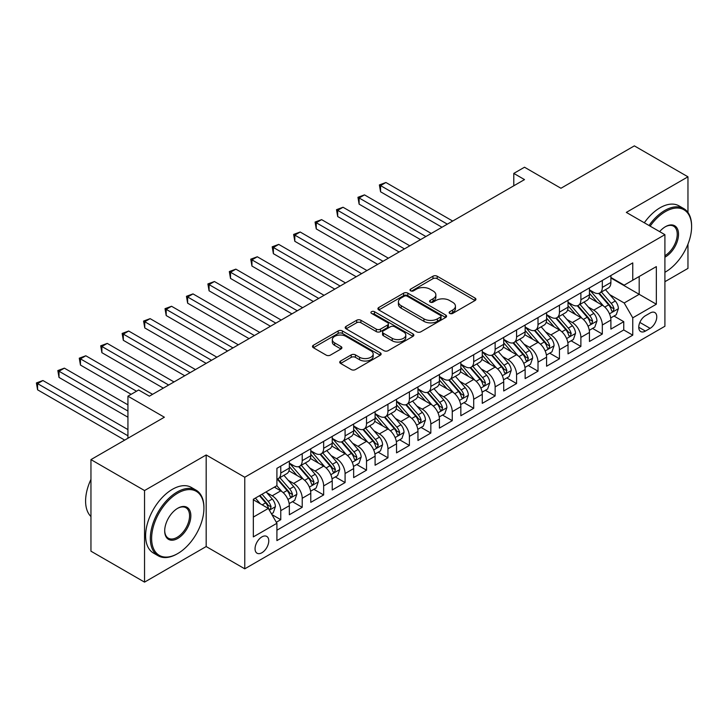 <?xml version="1.0" encoding="UTF-8"?>
<svg xmlns="http://www.w3.org/2000/svg" width="728" height="728" viewBox="0 0 728 728"><rect width="100%" height="100%" fill="white"/><g stroke="black" fill="none" stroke-linecap="round" stroke-linejoin="round"><path stroke-width="1.09" d="M449.749 313.413A2.084 1.201 0 0 0 452.698 313.413L475.056 300.509A2.976 1.72 0 0 0 475.921 299.299A2.976 1.72 0 0 0 475.056 298.08L437.182 276.212A2.976 1.72 0 0 0 432.969 276.212L410.619 289.125A2.084 1.201 0 0 0 410.01 289.971A2.084 1.201 0 0 0 410.619 290.818A2.084 1.201 0 0 0 413.559 290.818L416.452 289.153A9.519 5.496 0 0 1 429.92 289.153L433.078 290.973A9.519 5.496 0 0 1 435.863 294.858A9.519 5.496 0 0 1 433.078 298.744L430.184 300.418A2.084 1.201 0 0 0 429.575 301.265A2.084 1.201 0 0 0 430.184 302.12A2.084 1.201 0 0 0 433.133 302.12L436.026 300.446A9.519 5.496 0 0 1 449.485 300.446L452.643 302.275A9.519 5.496 0 0 1 455.437 306.16A9.519 5.496 0 0 1 452.643 310.046L449.749 311.721A2.084 1.201 0 0 0 449.14 312.567A2.084 1.201 0 0 0 449.749 313.413L449.749 311.721M261.907 552.734A9.701 5.597 120 0 0 268.25 544.189A9.701 5.597 120 0 0 266.757 536.418A9.701 5.597 120 0 0 261.907 536.891A9.701 5.597 120 0 0 255.574 545.445A9.701 5.597 120 0 0 257.057 553.216A9.701 5.597 120 0 0 261.907 552.734M340.604 361.006A2.976 1.72 0 0 0 339.73 362.226A2.976 1.72 0 0 0 340.604 363.436L351.224 369.569A2.976 1.72 0 0 0 355.437 369.569L380.262 355.237A2.976 1.72 0 0 0 381.135 354.017A2.976 1.72 0 0 0 380.262 352.807L342.387 330.94A2.976 1.72 0 0 0 338.183 330.94L313.349 345.272A2.976 1.72 0 0 0 312.485 346.492A2.976 1.72 0 0 0 313.349 347.702L326.19 355.118A2.976 1.72 0 0 0 330.394 355.118L341.023 348.976A2.976 1.72 0 0 0 341.896 347.766A2.976 1.72 0 0 0 341.023 346.546L334.653 342.879A7.963 4.596 0 0 1 332.323 339.63A7.963 4.596 0 0 1 337.237 335.381A7.963 4.596 0 0 1 345.909 336.372L370.843 350.769A7.963 4.596 0 0 1 373.182 354.017A7.963 4.596 0 0 1 368.268 358.267A7.963 4.596 0 0 1 359.587 357.275L355.437 354.873A2.976 1.72 0 0 0 351.224 354.873L340.604 361.006L340.604 363.436M687.96 212.467L687.96 176.813L634.361 145.873L560.942 188.261L524.506 167.222L513.786 173.41L524.506 179.598L149.367 396.178L138.648 389.99L127.937 396.178L127.937 438.256M144.544 490.545L144.544 582.127L206.179 546.546L206.179 454.964L144.544 490.545L90.955 459.605L164.373 417.217L127.937 396.178M206.179 454.964L244.763 477.24L664.91 234.671L664.91 326.253L244.763 568.823L244.763 477.24M687.96 176.813L626.326 212.394L664.91 234.671M416.662 331.795A2.976 1.72 0 0 0 420.875 331.795L445.7 317.454A2.976 1.72 0 0 0 446.573 316.243A2.976 1.72 0 0 0 445.7 315.024L407.826 293.156A2.976 1.72 0 0 0 403.621 293.156L378.788 307.498A2.976 1.72 0 0 0 377.923 308.708A2.976 1.72 0 0 0 378.788 309.928L416.662 331.795M372.363 313.868A2.084 1.201 0 0 1 374.474 314.159L374.474 311.684L412.985 333.915A2.976 1.72 0 0 1 413.85 335.135A2.976 1.72 0 0 1 412.985 336.345L388.151 350.678A2.976 1.72 0 0 1 383.947 350.678L346.073 328.81L346.073 326.381A2.976 1.72 0 0 0 345.199 327.6A2.976 1.72 0 0 0 346.073 328.81M346.073 326.381L356.702 320.247A2.976 1.72 0 0 1 360.906 320.247L376.267 329.12A2.976 1.72 0 0 0 380.471 329.12L387.524 325.052A2.976 1.72 0 0 0 388.397 323.833A2.976 1.72 0 0 0 387.524 322.622L371.535 313.386A2.084 1.201 0 0 1 370.925 312.539A2.084 1.201 0 0 1 372.208 311.429A2.084 1.201 0 0 1 374.474 311.684M144.544 582.127L90.955 551.187L90.955 459.605M664.91 281.7L687.96 268.395L687.96 244.171M276.322 522.258L280.771 519.692L271.881 514.56M266.821 492.701L272.199 495.804A12.13 6.998 60 0 1 280.771 510.656L289.344 505.705L289.344 514.741L302.211 507.316L292.456 501.683M288.252 480.325L293.639 483.428A12.13 6.998 60 0 1 302.211 498.28L310.783 493.329L310.783 502.365L323.651 494.94L313.895 489.307M309.691 467.949L315.069 471.052A12.13 6.998 60 0 1 323.651 485.904L332.223 480.953L332.223 489.99L345.081 482.564L335.326 476.931M331.122 455.573L336.509 458.676A12.13 6.998 60 0 1 345.081 473.528L353.653 468.577L353.653 477.614L366.521 470.188L356.766 464.555M352.561 443.197L357.949 446.3A12.13 6.998 60 0 1 366.521 461.152L375.093 456.201L375.093 465.238L387.951 457.812L378.205 452.179M374.001 430.821L379.379 433.924A12.13 6.998 60 0 1 387.951 448.776L396.533 443.825L396.533 452.861L409.391 445.436L399.636 439.803M395.431 418.445L400.819 421.548A12.13 6.998 60 0 1 409.391 436.4L417.963 431.449L417.963 440.486L430.83 433.06L421.075 427.427M416.871 406.069L422.249 409.172A12.13 6.998 60 0 1 430.83 424.024L439.403 419.073L439.403 428.11L452.261 420.684L442.515 415.051M438.311 393.693L443.689 396.796A12.13 6.998 60 0 1 452.261 411.648L460.842 406.697L460.842 415.734L473.7 408.308L463.945 402.675M459.741 381.317L465.128 384.42A12.13 6.998 60 0 1 473.7 399.272L482.273 394.321L482.273 403.358L495.14 395.932L485.385 390.299M481.181 368.941L486.559 372.044A12.13 6.998 60 0 1 495.14 386.896L503.712 381.945L503.712 390.981L516.571 383.556L506.815 377.923M502.62 356.565L507.998 359.668A12.13 6.998 60 0 1 516.571 374.52L525.143 369.569L525.143 378.606L538.01 371.18L528.255 365.547M524.051 344.189L529.438 347.292A12.13 6.998 60 0 1 538.01 362.144L546.582 357.193L546.582 366.23L559.45 358.804L549.695 353.171M545.49 331.813L550.869 334.916A12.13 6.998 60 0 1 559.45 349.768L568.022 344.817L568.022 353.854L580.88 346.428L571.125 340.795M566.921 319.437L572.308 322.54A12.13 6.998 60 0 1 580.88 337.392L589.452 332.441L589.452 341.478L602.32 334.052L602.32 325.016A12.13 6.998 -120 0 0 593.748 310.164L588.361 307.052M592.565 328.419L602.32 334.052M289.344 505.705A12.13 6.998 -120 0 0 280.771 490.854L274.347 487.141M310.783 493.329A12.13 6.998 -120 0 0 302.211 478.478L288.952 470.825M332.223 480.953A12.13 6.998 -120 0 0 323.651 466.102L310.392 458.449M353.653 468.577A12.13 6.998 -120 0 0 345.081 453.726L331.822 446.073M375.093 456.201A12.13 6.998 -120 0 0 366.521 441.35L353.262 433.697M396.533 443.825A12.13 6.998 -120 0 0 387.951 428.974L374.702 421.321M417.963 431.449A12.13 6.998 -120 0 0 409.391 416.598L396.132 408.945M439.403 419.073A12.13 6.998 -120 0 0 430.83 404.222L417.572 396.569M460.842 406.697A12.13 6.998 -120 0 0 452.261 391.846L439.011 384.193M482.273 394.321A12.13 6.998 -120 0 0 473.7 379.47L460.442 371.817M503.712 381.945A12.13 6.998 -120 0 0 495.14 367.094L481.881 359.441M525.143 369.569A12.13 6.998 -120 0 0 516.571 354.718L503.312 347.065M546.582 357.193A12.13 6.998 -120 0 0 538.01 342.342L524.751 334.689M568.022 344.817A12.13 6.998 -120 0 0 559.45 329.966L546.191 322.313M589.452 332.441A12.13 6.998 -120 0 0 580.88 317.59L567.622 309.937M650.122 313.013L645.408 315.734A9.4 5.424 120 0 0 639.266 324.015A9.4 5.424 120 0 0 640.704 331.549A9.4 5.424 120 0 0 645.408 331.076L650.122 328.355A9.4 5.424 120 0 0 656.265 320.074A9.4 5.424 120 0 0 654.818 312.549A9.4 5.424 120 0 0 650.122 313.013M253.335 517.089L268.341 508.426L276.913 523.277L276.913 540.604L632.759 335.162L632.759 317.836L624.187 302.985L609.8 294.676M276.913 523.277L253.335 536.891L253.335 499.272L276.913 485.658L276.913 468.332L632.759 262.89L632.759 280.216L656.337 266.603L656.337 304.222L632.759 317.836M289.344 463.135L293.639 465.611A12.13 6.998 60 0 0 299.699 466.211L308.272 461.261A12.13 6.998 -120 0 0 310.783 455.71L310.783 448.776M310.783 450.759L315.069 453.235A12.13 6.998 60 0 0 321.139 453.835L329.711 448.885A12.13 6.998 -120 0 0 332.223 443.334L332.223 436.4M332.223 438.383L336.509 440.859A12.13 6.998 60 0 0 342.57 441.459L351.142 436.509A12.13 6.998 -120 0 0 353.653 430.958L353.653 424.024M353.653 426.007L357.949 428.483A12.13 6.998 60 0 0 364.009 429.083L372.581 424.133A12.13 6.998 -120 0 0 375.093 418.582L375.093 411.648M375.093 413.631L379.379 416.107A12.13 6.998 60 0 0 385.44 416.707L394.021 411.757A12.13 6.998 -120 0 0 396.533 406.206L396.533 399.272M396.533 401.255L400.819 403.731A12.13 6.998 60 0 0 406.879 404.331L415.451 399.381A12.13 6.998 -120 0 0 417.963 393.83L417.963 386.896M417.963 388.879L422.249 391.355A12.13 6.998 60 0 0 428.319 391.955L436.891 387.005A12.13 6.998 -120 0 0 439.403 381.454L439.403 374.52M439.403 376.503L443.689 378.979A12.13 6.998 60 0 0 449.749 379.579L458.331 374.629A12.13 6.998 -120 0 0 460.842 369.078L460.842 362.144M460.842 364.127L465.128 366.603A12.13 6.998 60 0 0 471.189 367.203L479.761 362.253A12.13 6.998 -120 0 0 482.273 356.702L482.273 349.768M482.273 351.751L486.559 354.227A12.13 6.998 60 0 0 492.629 354.827L501.201 349.877A12.13 6.998 -120 0 0 503.712 344.326L503.712 337.392M503.712 339.375L507.998 341.851A12.13 6.998 60 0 0 514.059 342.451L522.64 337.501A12.13 6.998 -120 0 0 525.143 331.95L525.143 325.016M525.143 326.999L529.438 329.475A12.13 6.998 60 0 0 535.499 330.075L544.071 325.125A12.13 6.998 -120 0 0 546.582 319.574L546.582 312.64M546.582 314.623L550.869 317.099A12.13 6.998 60 0 0 556.938 317.699L565.51 312.749A12.13 6.998 -120 0 0 568.022 307.198L568.022 300.264M568.022 302.247L572.308 304.723A12.13 6.998 60 0 0 578.369 305.323L586.941 300.373A12.13 6.998 -120 0 0 589.452 294.813L589.452 287.888M276.913 530.212L623.75 329.966L623.75 321.676L610.892 329.101L610.892 320.065A12.13 6.998 -120 0 0 602.32 305.214L589.061 297.561M589.452 289.871L593.748 292.347A12.13 6.998 -120 0 0 599.808 292.947A12.13 6.998 -120 0 0 602.32 287.387L602.32 280.462M599.808 292.947L608.38 287.988A12.13 6.998 -120 0 0 610.892 282.437L610.892 275.512M280.771 466.102L280.771 473.036A12.13 6.998 60 0 1 278.26 478.587A12.13 6.998 60 0 1 276.913 479.079M278.26 478.587L286.841 473.637A12.13 6.998 -120 0 0 289.344 468.086L289.344 461.152M302.211 453.726L302.211 460.66A12.13 6.998 60 0 1 299.699 466.211M323.651 441.35L323.651 448.284A12.13 6.998 60 0 1 321.139 453.835M345.081 428.974L345.081 435.908A12.13 6.998 60 0 1 342.57 441.459M366.521 416.598L366.521 423.532A12.13 6.998 60 0 1 364.009 429.083M387.951 404.222L387.951 411.156A12.13 6.998 60 0 1 385.44 416.707M409.391 391.846L409.391 398.78A12.13 6.998 60 0 1 406.879 404.331M430.83 379.47L430.83 386.404A12.13 6.998 60 0 1 428.319 391.955M452.261 367.094L452.261 374.028A12.13 6.998 60 0 1 449.749 379.579M473.7 354.718L473.7 361.652A12.13 6.998 60 0 1 471.189 367.203M495.14 342.342L495.14 349.276A12.13 6.998 60 0 1 492.629 354.827M516.571 329.966L516.571 336.9A12.13 6.998 60 0 1 514.059 342.451M538.01 317.59L538.01 324.524A12.13 6.998 60 0 1 535.499 330.075M559.45 305.214L559.45 312.148A12.13 6.998 60 0 1 556.938 317.699M580.88 292.838L580.88 299.763A12.13 6.998 60 0 1 578.369 305.323M580.88 337.392L580.88 346.428M559.45 349.768L559.45 358.804M538.01 362.144L538.01 371.18M516.571 374.52L516.571 383.556M495.14 386.896L495.14 395.932M473.7 399.272L473.7 408.308M452.261 411.648L452.261 420.684M430.83 424.024L430.83 433.06M409.391 436.4L409.391 445.436M387.951 448.776L387.951 457.812M366.521 461.152L366.521 470.188M345.081 473.528L345.081 482.564M323.651 485.904L323.651 494.94M302.211 498.28L302.211 507.316M280.771 510.656L280.771 519.692M268.341 508.426L253.335 499.763M624.187 302.985L639.184 294.321L639.184 276.504L656.337 266.603M610.892 277.987L656.337 304.222M610.892 277.486L624.187 285.167L632.759 280.216M206.179 546.546L244.763 568.823M513.786 173.41L513.786 185.786M614.004 316.043L623.75 321.676M623.75 329.966L632.759 335.162M450.587 313.713L452.643 312.521A9.519 5.496 0 0 0 455.437 308.636L455.437 306.16M435.863 294.858L435.863 297.333A9.519 5.496 0 0 1 433.078 301.219L431.012 302.411M475.011 300.537L437.182 278.688A2.976 1.72 0 0 0 432.969 278.688L411.447 291.118M445.663 317.481L407.826 295.632A2.976 1.72 0 0 0 403.621 295.632L378.833 309.946M440.44 317.089A2.084 1.201 0 0 0 441.05 316.243A2.084 1.201 0 0 0 440.44 315.388L407.198 296.196A2.084 1.201 0 0 0 404.249 296.196L401.201 297.961A9.519 5.496 0 0 0 398.407 301.847A9.519 5.496 0 0 0 401.201 305.733L423.924 318.855A9.519 5.496 0 0 0 437.392 318.855L440.44 317.089L440.44 319.565A2.084 1.201 0 0 0 441.05 318.718L441.05 316.243M398.407 301.847L398.407 304.322A9.519 5.496 0 0 0 401.201 308.208L401.201 305.733M440.44 319.565L437.392 321.33A9.519 5.496 0 0 1 423.924 321.33L401.201 308.208M346.109 328.838L356.702 322.722L356.702 320.247M388.397 323.833L388.397 326.308A2.976 1.72 0 0 1 387.524 327.527L380.471 331.595A2.976 1.72 0 0 1 376.267 331.595L360.906 322.722A2.976 1.72 0 0 0 356.702 322.722M374.474 314.159L412.94 336.372M392.201 338.32A7.963 4.596 0 0 0 400.882 339.321A7.963 4.596 0 0 0 405.796 335.071A7.963 4.596 0 0 0 403.458 331.822L394.676 326.754A2.976 1.72 0 0 0 390.472 326.754L383.419 330.821A2.976 1.72 0 0 0 382.546 332.032A2.976 1.72 0 0 0 383.419 333.251L392.201 338.32L392.201 340.795A7.963 4.596 0 0 0 400.882 341.796A7.963 4.596 0 0 0 405.796 337.546L405.796 335.071M382.546 332.032L382.546 334.507A2.976 1.72 0 0 0 383.419 335.726L383.419 333.251M392.201 340.795L383.419 335.726M373.182 354.017L373.182 356.493A7.963 4.596 0 0 1 368.268 360.742A7.963 4.596 0 0 1 359.587 359.75L355.437 357.348A2.976 1.72 0 0 0 351.224 357.348L340.64 363.463M332.323 339.63L332.323 342.105A7.963 4.596 0 0 0 334.653 345.354L334.653 342.879M340.986 349.003L334.653 345.354M380.225 355.255L342.387 333.415A2.976 1.72 0 0 0 338.183 333.415L313.395 347.729M610.71 317.945L616.252 314.742L618.39 308.554A8.035 4.641 -120 0 0 615.269 301.01L605.469 289.671M603.512 305.997L591.891 292.547A23.187 13.386 -120 0 0 589.452 289.999M597.142 302.22L590.645 294.704A19.247 11.111 -120 0 0 589.452 293.411M452.689 221.057L385.922 182.501L380.562 185.594L380.562 191.782L441.978 227.245M598.716 293.375L608.617 304.85A8.035 4.641 60 0 1 611.484 310.383L612.066 311.338L613.158 311.184L614.059 308.899A8.035 4.641 -120 0 0 611.192 303.367L601.401 292.019M599.299 293.193L609.946 305.514A4.095 2.366 60 0 1 610.974 307.116L614.059 308.899M380.562 191.782L379.379 184.921L447.329 224.151M379.379 184.921L385.922 182.501M664.91 272.29L665.447 271.981L664.91 272.29A36.982 21.358 120 0 0 665.447 271.981L665.447 271.981A36.982 21.358 120 0 0 691.6 226.69A36.982 21.358 120 0 0 665.447 211.584A36.982 21.358 120 0 0 650.14 226.144M649.039 225.507A37.892 21.876 -60 0 1 664.8 210.474A37.892 21.876 -60 0 1 683.756 208.599A37.892 21.876 -60 0 1 691.6 225.944L691.6 226.69M659.632 231.622A18.491 10.674 -60 0 1 665.447 226.69A18.491 10.674 -60 0 1 678.523 234.234A18.491 10.674 -60 0 1 665.447 256.884A18.491 10.674 -60 0 1 664.91 257.184M644.316 222.777A37.892 21.876 -60 0 1 660.087 207.753A37.892 21.876 -60 0 1 679.033 205.878L683.756 208.599M664.91 255.71A17.581 10.156 120 0 0 676.312 240.204A17.581 10.156 120 0 0 673.6 226.19A17.581 10.156 120 0 0 665.119 226.881M177.132 553.908L177.768 553.544A36.982 21.358 120 0 0 203.922 508.244A36.982 21.358 120 0 0 177.768 493.147A36.982 21.358 120 0 0 151.624 538.438A36.982 21.358 120 0 0 177.768 553.544L177.132 553.908A37.892 21.876 -60 0 1 158.185 555.792A37.892 21.876 -60 0 1 152.37 525.425A37.892 21.876 -60 0 1 177.132 492.028A37.892 21.876 -60 0 1 196.078 490.153A37.892 21.876 -60 0 1 203.922 507.498L203.922 508.244M177.768 538.438A18.491 10.674 -60 0 1 164.692 530.894A18.491 10.674 -60 0 1 177.768 508.244L177.768 508.244A18.491 10.674 -60 0 1 190.845 515.797A18.491 10.674 -60 0 1 177.768 538.438M164.701 530.512A17.581 10.156 120 0 0 168.341 538.201A17.581 10.156 120 0 0 177.132 537.328A17.581 10.156 120 0 0 188.616 521.83A17.581 10.156 120 0 0 185.922 507.744A17.581 10.156 120 0 0 177.45 508.435M158.185 555.792L153.462 553.062A37.892 21.876 -60 0 1 147.657 522.704A37.892 21.876 -60 0 1 172.418 489.307A37.892 21.876 -60 0 1 191.364 487.432L196.078 490.153M90.955 516.534A37.892 21.876 -60 0 1 90.955 479.406M589.28 330.321L594.812 327.118L596.96 320.93A8.035 4.641 -120 0 0 593.83 313.386L584.038 302.047M582.072 318.373L570.461 304.923A23.187 13.386 -120 0 0 568.022 302.375M575.702 314.596L569.205 307.079A19.247 11.111 -120 0 0 568.022 305.787M431.258 233.433L364.482 194.877L359.122 197.971L359.122 204.159L420.538 239.621M577.277 305.751L587.187 317.226A8.035 4.641 60 0 1 590.044 322.759L590.635 323.714L591.718 323.56L592.619 321.276A8.035 4.641 -120 0 0 589.753 315.743L579.961 304.395M577.859 305.569L588.506 317.89A4.095 2.366 60 0 1 589.534 319.492L592.619 321.276M359.122 204.159L357.949 197.297L425.898 236.527M357.949 197.297L364.482 194.877M567.84 342.697L573.382 339.494L575.52 333.306A8.035 4.641 -120 0 0 572.39 325.762L562.598 314.423M560.633 330.749L549.021 317.299A23.187 13.386 -120 0 0 546.582 314.751M554.263 326.972L547.765 319.456A19.247 11.111 -120 0 0 546.582 318.163M409.819 245.809L343.043 207.252L337.683 210.347L337.683 216.535L399.099 251.997M555.837 318.127L565.747 329.602A8.035 4.641 60 0 1 568.614 335.135L569.196 336.09L570.279 335.936L571.189 333.651A8.035 4.641 -120 0 0 568.322 328.119L558.522 316.78M556.429 317.945L567.067 330.266A4.095 2.366 60 0 1 568.104 331.868L571.189 333.651M337.683 216.535L336.509 209.673L404.459 248.903M336.509 209.673L343.043 207.252M546.4 355.073L551.942 351.87L554.081 345.682A8.035 4.641 -120 0 0 550.96 338.138L541.159 326.799M539.202 343.125L527.582 329.675A23.187 13.386 -120 0 0 525.143 327.127M532.832 339.348L526.335 331.832A19.247 11.111 -120 0 0 525.143 330.539M388.379 258.185L321.612 219.629L316.252 222.722L316.252 228.911L377.668 264.373M534.407 330.503L544.307 341.978A8.035 4.641 60 0 1 547.174 347.511L547.756 348.466L548.848 348.312L549.749 346.028A8.035 4.641 -120 0 0 546.883 340.495L537.091 329.156M534.989 330.321L545.636 342.642A4.095 2.366 60 0 1 546.664 344.244L549.749 346.028M316.252 228.911L315.069 222.049L383.028 261.279M315.069 222.049L321.612 219.629M524.97 367.449L530.503 364.246L532.65 358.058A8.035 4.641 -120 0 0 529.52 350.514L519.728 339.175M517.763 355.501L506.151 342.051A23.187 13.386 -120 0 0 503.712 339.503M511.393 351.724L504.895 344.208A19.247 11.111 -120 0 0 503.712 342.915M366.948 270.561L300.173 232.005L294.813 235.099L294.813 241.296L356.229 276.749M512.967 342.879L522.877 354.354A8.035 4.641 60 0 1 525.743 359.887L526.326 360.842L527.409 360.688L528.31 358.404A8.035 4.641 -120 0 0 525.452 352.871L515.651 341.532M513.549 342.697L524.196 355.018A4.095 2.366 60 0 1 525.225 356.62L528.31 358.404M294.813 241.296L293.639 234.425L361.589 273.655M293.639 234.425L300.173 232.005M503.53 379.825L509.072 376.622L511.211 370.434A8.035 4.641 -120 0 0 508.08 362.89L498.289 351.551M496.332 367.877L484.712 354.427A23.187 13.386 -120 0 0 482.273 351.879M489.953 364.1L483.465 356.584A19.247 11.111 -120 0 0 482.273 355.291M345.509 282.937L278.733 244.39L273.382 247.484L273.382 253.672L334.789 289.125M491.536 355.255L501.437 366.73A8.035 4.641 60 0 1 504.304 372.263L504.886 373.218L505.969 373.064L506.879 370.779A8.035 4.641 -120 0 0 504.013 365.247L494.221 353.908M492.119 355.073L502.757 367.394A4.095 2.366 60 0 1 503.794 368.996L506.879 370.779M273.382 253.672L272.199 246.801L340.149 286.031M272.199 246.801L278.733 244.39M482.091 392.201L487.633 388.998L489.78 382.81A8.035 4.641 -120 0 0 486.65 375.266L476.858 363.927M474.893 380.253L463.272 366.803A23.187 13.386 -120 0 0 460.842 364.255M468.523 376.476L462.025 368.959A19.247 11.111 -120 0 0 460.842 367.667M324.078 295.313L257.303 256.766L251.943 259.86L251.943 266.048L313.359 301.501M470.097 367.631L480.007 379.106A8.035 4.641 60 0 1 482.864 384.639L483.456 385.594L484.539 385.44L485.44 383.156A8.035 4.641 -120 0 0 482.573 377.623L472.781 366.284M470.679 367.449L481.326 379.77A4.095 2.366 60 0 1 482.355 381.372L485.44 383.156M251.943 266.048L250.76 259.177L318.718 298.407M250.76 259.177L257.303 256.766M460.66 404.577L466.193 401.374L468.341 395.186A8.035 4.641 -120 0 0 465.21 387.642L455.419 376.303M453.453 392.629L441.841 379.179A23.187 13.386 -120 0 0 439.403 376.631M447.083 388.852L440.586 381.336A19.247 11.111 -120 0 0 439.403 380.043M302.639 307.689L235.863 269.142L230.503 272.236L230.503 278.424L291.919 313.877M448.657 380.007L458.567 391.482A8.035 4.641 60 0 1 461.434 397.015L462.016 397.97L463.099 397.816L464 395.531A8.035 4.641 -120 0 0 461.143 389.999L451.342 378.66M449.24 379.825L459.887 392.146A4.095 2.366 60 0 1 460.915 393.748L464 395.531M230.503 278.424L229.329 271.553L297.279 310.783M229.329 271.553L235.863 269.142M439.221 416.953L444.762 413.75L446.901 407.562A8.035 4.641 -120 0 0 443.78 400.018L433.979 388.679M432.023 405.005L420.402 391.555A23.187 13.386 -120 0 0 417.963 389.007M425.653 401.228L419.155 393.712A19.247 11.111 -120 0 0 417.963 392.419M281.199 320.065L214.432 281.518L209.073 284.612L209.073 290.8L270.479 326.253M427.227 392.392L437.128 403.858A8.035 4.641 60 0 1 439.994 409.391L440.577 410.346L441.669 410.192L442.569 407.908A8.035 4.641 -120 0 0 439.703 402.375L429.911 391.036M427.809 392.201L438.447 404.522A4.095 2.366 60 0 1 439.485 406.124L442.569 407.908M209.073 290.8L207.889 283.929L275.839 323.159M207.889 283.929L214.432 281.518M417.79 429.329L423.323 426.126L425.471 419.938A8.035 4.641 -120 0 0 422.34 412.394L412.549 401.055M410.583 417.381L398.971 403.931A23.187 13.386 -120 0 0 396.533 401.383M404.213 413.613L397.716 406.088A19.247 11.111 -120 0 0 396.533 404.795M259.769 332.441L192.993 293.894L187.633 296.988L187.633 303.176L249.049 338.629M405.787 404.768L415.697 416.234A8.035 4.641 60 0 1 418.555 421.767L419.146 422.722L420.229 422.568L421.13 420.284A8.035 4.641 -120 0 0 418.263 414.751L408.472 403.412M406.37 404.577L417.017 416.898A4.095 2.366 60 0 1 418.045 418.5L421.13 420.284M187.633 303.176L186.45 296.305L254.409 335.535M186.45 296.305L192.993 293.894M396.351 441.705L401.892 438.502L404.031 432.314A8.035 4.641 -120 0 0 400.901 424.77L391.109 413.431M389.143 429.757L377.532 416.307A23.187 13.386 -120 0 0 375.093 413.759M382.773 425.989L376.276 418.464A19.247 11.111 -120 0 0 375.093 417.171M238.329 344.817L171.553 306.27L166.193 309.364L166.193 315.552L227.609 351.005M384.348 417.144L394.257 428.61A8.035 4.641 60 0 1 397.124 434.143L397.706 435.098L398.789 434.944L399.69 432.659A8.035 4.641 -120 0 0 396.833 427.127L387.032 415.788M384.93 416.953L395.577 429.274A4.095 2.366 60 0 1 396.605 430.876L399.69 432.659M166.193 315.552L165.019 308.681L232.969 347.911M165.019 308.681L171.553 306.27M374.911 454.081L380.453 450.878L382.591 444.69A8.035 4.641 -120 0 0 379.47 437.146L369.669 425.807M367.713 442.133L356.092 428.683A23.187 13.386 -120 0 0 353.653 426.135M361.343 438.365L354.845 430.839A19.247 11.111 -120 0 0 353.653 429.547M216.889 357.193L150.123 318.646L144.763 321.74L144.763 327.928L206.179 363.381M362.917 429.52L372.818 440.986A8.035 4.641 60 0 1 375.684 446.519L376.267 447.474L377.359 447.32L378.26 445.036A8.035 4.641 -120 0 0 375.393 439.503L365.602 428.164M363.5 429.329L374.147 441.65A4.095 2.366 60 0 1 375.175 443.252L378.26 445.036M144.763 327.928L143.58 321.057L211.529 360.287M143.58 321.057L150.123 318.646M353.48 466.457L359.013 463.254L361.161 457.066A8.035 4.641 -120 0 0 358.03 449.522L348.239 438.183M346.273 454.509L334.662 441.059A23.187 13.386 -120 0 0 332.223 438.511M339.903 450.741L333.406 443.216A19.247 11.111 -120 0 0 332.223 441.923M195.459 369.569L128.683 331.022L123.323 334.116L123.323 340.304L184.739 375.757M341.478 441.896L351.387 453.362A8.035 4.641 60 0 1 354.254 458.895L354.836 459.85L355.919 459.696L356.82 457.411A8.035 4.641 -120 0 0 353.954 451.879L344.162 440.54M342.06 441.705L352.707 454.026A4.095 2.366 60 0 1 353.735 455.628L356.82 457.411M123.323 340.304L122.149 333.433L190.099 372.663M122.149 333.433L128.683 331.022M332.041 478.833L337.583 475.63L339.721 469.442A8.035 4.641 -120 0 0 336.591 461.898L326.799 450.559M324.834 466.885L313.222 453.435A23.187 13.386 -120 0 0 310.783 450.887M318.464 463.117L311.966 455.591A19.247 11.111 -120 0 0 310.783 454.299M174.019 381.945L107.243 343.398L101.884 346.492L101.884 352.68L163.299 388.133M320.038 454.272L329.948 465.738A8.035 4.641 60 0 1 332.814 471.271L333.397 472.226L334.48 472.072L335.39 469.788A8.035 4.641 -120 0 0 332.523 464.255L322.731 452.916M320.629 454.081L331.267 466.402A4.095 2.366 60 0 1 332.305 468.004L335.39 469.788M101.884 352.68L100.71 345.809L168.659 385.039M100.71 345.809L107.243 343.398M310.601 491.209L316.143 488.006L318.282 481.818A8.035 4.641 -120 0 0 315.16 474.274L305.36 462.935M303.403 479.261L291.782 465.811A23.187 13.386 -120 0 0 289.344 463.263M297.033 475.493L290.536 467.968A19.247 11.111 -120 0 0 289.344 466.675M152.58 394.321L85.813 355.774L80.453 358.868L80.453 365.056L131.149 394.321M298.607 466.648L308.508 478.114A8.035 4.641 60 0 1 311.375 483.647L311.957 484.602L313.049 484.448L313.95 482.164A8.035 4.641 -120 0 0 311.084 476.631L301.292 465.292M299.19 466.457L309.837 478.778A4.095 2.366 60 0 1 310.865 480.38L313.95 482.164M80.453 365.056L79.27 358.185L136.509 391.227M79.27 358.185L85.813 355.774M289.171 503.585L294.704 500.382L296.851 494.194A8.035 4.641 -120 0 0 293.721 486.65L283.929 475.311M281.964 491.637L276.84 485.703M275.594 487.869L274.765 486.905M127.937 404.841L64.373 368.15L59.013 371.244L59.013 377.432L127.937 417.217M277.168 479.024L287.078 490.49A8.035 4.641 60 0 1 289.944 496.023L290.527 496.978L291.61 496.824L292.51 494.54A8.035 4.641 -120 0 0 289.653 489.007L279.852 477.668M277.75 478.833L288.397 491.154A4.095 2.366 60 0 1 289.425 492.756L292.51 494.54M59.013 377.432L57.84 370.561L127.937 411.029M57.84 370.561L64.373 368.15M271.453 513.813L273.273 512.758L275.411 506.57A8.035 4.641 -120 0 0 272.281 499.026L266.12 491.891M260.36 503.822L255.401 498.079M254.163 500.245L253.335 499.29M127.937 429.593L42.934 380.526L37.583 383.62L37.583 389.808L124.716 440.112M259.477 495.723L265.638 502.866A8.035 4.641 60 0 1 268.505 508.399L269.087 509.354L270.17 509.2L271.08 506.915A8.035 4.641 -120 0 0 268.213 501.383L262.044 494.239M259.969 495.44L266.958 503.53A4.095 2.366 60 0 1 267.995 505.132L271.08 506.915M37.583 389.808L36.4 382.937L127.937 435.781M36.4 382.937L42.934 380.526M272.199 495.804L280.771 490.854M293.639 483.428L302.211 478.478M315.069 471.052L323.651 466.102M336.509 458.676L345.081 453.726M357.949 446.3L366.521 441.35M379.379 433.924L387.951 428.974M400.819 421.548L409.391 416.598M422.249 409.172L430.83 404.222M443.689 396.796L452.261 391.846M465.128 384.42L473.7 379.47M486.559 372.044L495.14 367.094M507.998 359.668L516.571 354.718M529.438 347.292L538.01 342.342M550.869 334.916L559.45 329.966M572.308 322.54L580.88 317.59M593.748 310.164L602.32 305.214M602.32 287.387L610.892 282.437M280.771 473.036L289.344 468.086M302.211 460.66L310.783 455.71M323.651 448.284L332.223 443.334M345.081 435.908L353.653 430.958M366.521 423.532L375.093 418.582M387.951 411.156L396.533 406.206M409.391 398.78L417.963 393.83M430.83 386.404L439.403 381.454M452.261 374.028L460.842 369.078M473.7 361.652L482.273 356.702M495.14 349.276L503.712 344.326M516.571 336.9L525.143 331.95M538.01 324.524L546.582 319.574M559.45 312.148L568.022 307.198M580.88 299.763L589.452 294.813M602.32 325.016L610.892 320.065M639.839 322.422L650.122 328.355M638.756 327.245L645.408 331.076M452.643 312.521L452.643 310.046M430.184 302.12L430.184 300.418M433.078 301.219L433.078 298.744M410.619 290.818L410.619 289.125M432.969 278.688L432.969 276.212M437.182 278.688L437.182 276.212M475.056 300.509L475.056 298.08M378.788 309.928L378.788 307.498M403.621 295.632L403.621 293.156M407.826 295.632L407.826 293.156M445.7 317.454L445.7 315.024M423.924 321.33L423.924 318.855M437.392 321.33L437.392 318.855M360.906 322.722L360.906 320.247M376.267 331.595L376.267 329.12M380.471 331.595L380.471 329.12M387.524 327.527L387.524 325.052M412.985 336.345L412.985 333.915M351.224 357.348L351.224 354.873M355.437 357.348L355.437 354.873M359.587 359.75L359.587 357.275M341.023 348.976L341.023 346.546M313.349 347.702L313.349 345.272M338.183 333.415L338.183 330.94M342.387 333.415L342.387 330.94M380.262 355.237L380.262 352.807M609.491 313.823L618.345 308.708M591.891 292.547L593.001 291.91M611.192 303.367L615.269 301.01M604.786 307.061L608.617 304.85M588.051 326.199L596.905 321.084M570.461 304.923L571.562 304.286M589.753 315.743L593.83 313.386M583.356 319.437L587.187 317.226M566.611 338.575L575.466 333.46M549.021 317.299L550.122 316.662M568.322 328.119L572.39 325.762M561.916 331.813L565.747 329.602M545.181 350.951L554.035 345.836M527.582 329.675L528.692 329.038M546.883 340.495L550.96 338.138M540.476 344.189L544.307 341.978M523.741 363.327L532.596 358.212M506.151 342.051L507.252 341.414M525.452 352.871L529.52 350.514M519.046 356.565L522.877 354.354M502.302 375.703L511.156 370.588M484.712 354.427L485.813 353.79M504.013 365.247L508.08 362.89M497.606 368.941L501.437 366.73M480.871 388.079L489.726 382.964M463.272 366.803L464.382 366.166M482.573 377.623L486.65 375.266M476.176 381.317L480.007 379.106M459.432 400.455L468.286 395.34M441.841 379.179L442.942 378.542M461.143 389.999L465.21 387.642M454.736 393.693L458.567 391.482M438.001 412.831L446.856 407.716M420.402 391.555L421.512 390.918M439.703 402.375L443.78 400.018M433.296 406.069L437.128 403.858M416.562 425.207L425.416 420.092M398.971 403.931L400.072 403.294M418.263 414.751L422.34 412.394M411.866 418.445L415.697 416.234M395.122 437.583L403.976 432.468M377.532 416.307L378.633 415.67M396.833 427.127L400.901 424.77M390.426 430.821L394.257 428.61M373.692 449.959L382.546 444.844M356.092 428.683L357.202 428.046M375.393 439.503L379.47 437.146M368.987 443.197L372.818 440.986M352.252 462.335L361.106 457.22M334.662 441.059L335.763 440.422M353.954 451.879L358.03 449.522M347.556 455.573L351.387 453.362M330.812 474.711L339.667 469.596M313.222 453.435L314.323 452.798M332.523 464.255L336.591 461.898M326.117 467.949L329.948 465.738M309.382 487.087L318.236 481.972M291.782 465.811L292.893 465.174M311.084 476.631L315.16 474.274M304.677 480.325L308.508 478.114M287.942 499.463L296.796 494.348M289.653 489.007L293.721 486.65M283.247 492.701L287.078 490.49M269.36 510.192L275.357 506.724M268.213 501.383L272.281 499.026M262.171 504.868L265.638 502.866"/></g></svg>
